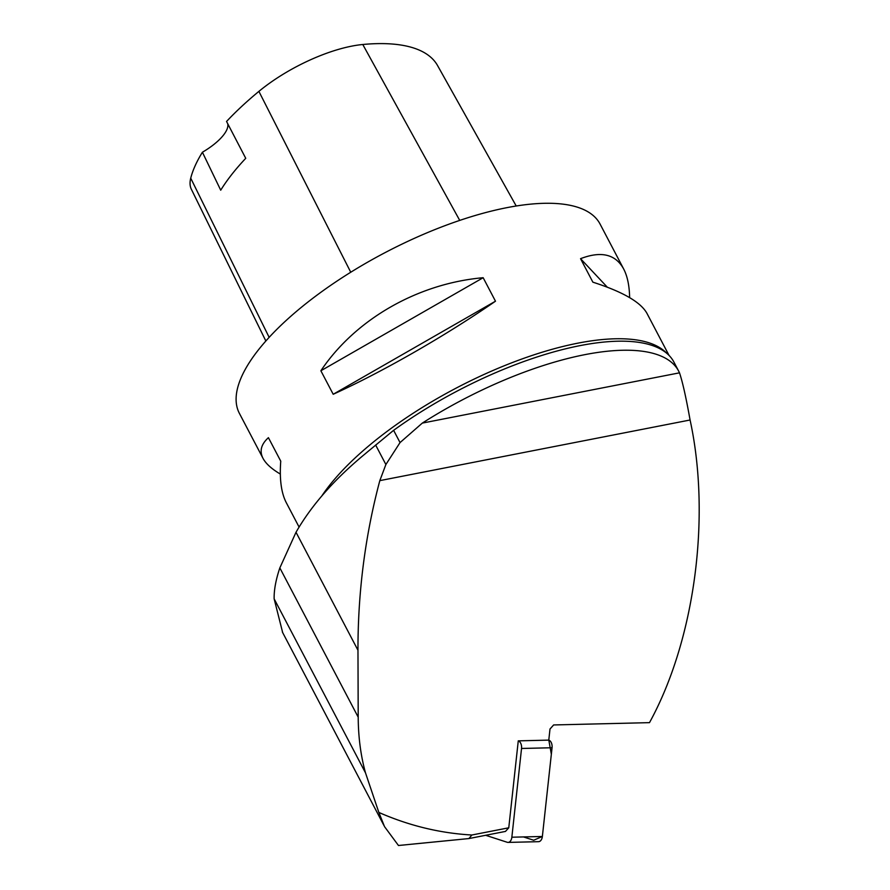 <?xml version="1.0" encoding="UTF-8"?>
<svg xmlns="http://www.w3.org/2000/svg" width="890" height="890" viewBox="0 0 890 890"><rect width="100%" height="100%" fill="white"/><g stroke="black" fill="none" stroke-linecap="round" stroke-linejoin="round"><path stroke-width="1.33" d="M669.035 355.41L646.941 313.336C640.733 302.144 622.711 291.753 592.873 282.175L580.547 258.679C601.184 250.758 615.557 254.195 623.668 268.991L600.071 224.058A203.665 74.649 152.3 0 0 385.047 252.638A203.665 74.649 152.3 0 0 239.41 413.405L263.006 458.339C259.313 451.163 261.115 444.277 268.413 437.669L280.751 461.165C279.404 479.098 281.251 492.949 286.291 502.683L299.073 527.047M623.668 268.991C627.417 276.189 629.397 285.734 629.631 297.616M280.328 474.059C271.606 468.908 265.832 463.668 263.006 458.339M333.205 394.27L320.867 370.774C355.344 319.299 417.755 283.498 483.159 277.713L495.485 301.198C445.278 335.908 382.856 371.709 333.205 394.27L495.485 301.198M485.64 835.287L507.222 842.274A6.464 3.994 -91.4 0 0 508.068 842.407A6.464 3.994 -91.4 0 0 511.85 837.212L521.54 748.468A6.464 3.994 -91.4 0 0 518.303 740.858L548.785 740.113L549.998 729.021L553.636 724.95L649.489 722.647C694.712 640.344 711.221 517.235 690.084 420.002C686.023 397.285 682.485 381.565 679.493 372.832A204.889 75.094 152.3 0 0 678.669 371.13A204.889 75.094 152.3 0 0 422.316 423.095L400.044 442.575L385.882 464.524L379.819 480.633C365.178 535.635 357.891 592.184 357.969 650.256L358.203 717.173C358.314 737.042 360.739 755.599 365.49 772.854L378.851 812.437C409.055 825.698 440.072 833.229 471.878 835.009L468.919 838.558L398.464 845.5L384.536 826.654L378.851 812.437M518.269 740.847L508.769 827.8L471.878 835.009M282.664 632.567L274.142 598.848C273.953 590.081 275.844 579.768 279.838 567.909L296.014 532.264C311.611 505.12 334.618 479.02 365.034 453.956L368.772 450.83M678.669 371.13L673.919 362.085A204.889 75.094 152.3 0 0 656.653 347.178A204.889 75.094 152.3 0 0 393.614 430.326L369.016 450.629M508.769 827.8L505.476 831.416L468.919 838.558M516.211 206.002L437.557 65.549A221.966 81.357 152.3 0 0 362.786 44.5A91.626 33.575 152.3 0 0 258.89 91.381A221.966 81.357 152.3 0 0 226.549 121.463L245.74 158.309A223.101 81.769 -27.7 0 0 220.72 190.193L202.408 152.234A221.966 81.357 152.3 0 0 190.727 178.178A91.626 33.575 152.3 0 0 191.394 189.336L265.854 340.992M202.408 152.234A40.729 14.93 152.3 0 0 227.684 123.632M607.303 287.181L580.547 258.679M483.159 277.713L320.867 370.774M523.498 836.934L533.7 840.238L542.366 836.455L551.344 754.231L548.818 740.124A6.464 3.994 88.6 0 1 552.056 747.745L542.366 836.478A6.464 3.994 88.6 0 1 538.595 841.673L508.068 842.407M666.643 353.197A203.665 74.649 152.3 0 0 518.214 360.35A203.665 74.649 152.3 0 0 338.545 474.715A203.665 74.649 152.3 0 0 321.813 495.953M379.819 480.633L690.084 420.002M400.044 442.575L393.614 430.326M385.882 464.524L375.636 445.011M357.969 650.256L296.014 532.264M358.203 717.173L279.838 567.909M365.49 772.854L274.142 598.848M422.316 423.095L679.493 372.832M362.786 44.5L459.73 220.397M258.89 91.381L350.749 272.24M190.727 178.178L269.147 337.355M518.303 740.858L548.818 740.124M511.85 837.212L542.366 836.478M552.056 747.745L521.54 748.468M383.89 825.386L282.375 632.022"/></g></svg>
